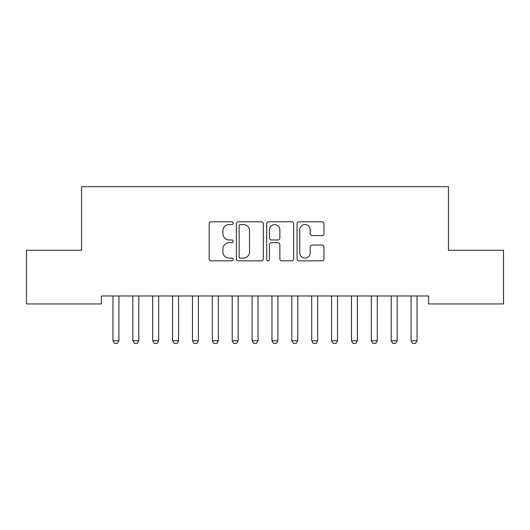 <?xml version="1.0" encoding="UTF-8"?>
<svg xmlns="http://www.w3.org/2000/svg" width="530" height="530" viewBox="0 0 530 530"><rect width="100%" height="100%" fill="white"/><g stroke="black" fill="none" stroke-linecap="round" stroke-linejoin="round"><path stroke-width="0.79" d="M233.2 223.183A1.365 1.365 0 0 0 231.835 221.818L211.106 221.818A1.948 1.948 0 0 0 209.158 223.773L209.158 258.885A1.948 1.948 0 0 0 211.106 260.839L231.835 260.839A1.365 1.365 0 0 0 233.2 259.475A1.365 1.365 0 0 0 231.835 258.103L229.152 258.103A6.241 6.241 0 0 1 222.911 251.863L222.911 248.934A6.241 6.241 0 0 1 229.152 242.694L231.835 242.694A1.365 1.365 0 0 0 233.2 241.329A1.365 1.365 0 0 0 231.835 239.964L229.152 239.964A6.241 6.241 0 0 1 222.911 233.723L222.911 230.795A6.241 6.241 0 0 1 229.152 224.554L231.835 224.554A1.365 1.365 0 0 0 233.2 223.183M322.015 235.572A1.948 1.948 0 0 0 323.962 233.624L323.962 223.773A1.948 1.948 0 0 0 322.015 221.818L298.993 221.818A1.948 1.948 0 0 0 297.045 223.773L297.045 258.885A1.948 1.948 0 0 0 298.993 260.839L322.015 260.839A1.948 1.948 0 0 0 323.962 258.885L323.962 246.987A1.948 1.948 0 0 0 322.015 245.032L312.163 245.032A1.948 1.948 0 0 0 310.209 246.987L310.209 252.889A5.22 5.22 0 0 1 304.995 258.103A5.22 5.22 0 0 1 299.775 252.889L299.775 229.768A5.22 5.22 0 0 1 304.995 224.554A5.22 5.22 0 0 1 310.209 229.768L310.209 233.624A1.948 1.948 0 0 0 312.163 235.572L322.015 235.572M428.571 295.985L101.429 295.985L101.429 303.935L26.5 303.935L26.5 250.273L81.554 250.273L81.554 186.673L448.446 186.673L448.446 250.273L503.5 250.273L503.5 303.935L428.571 303.935L428.571 295.985M263.291 223.773A1.948 1.948 0 0 0 261.343 221.818L238.321 221.818A1.948 1.948 0 0 0 236.373 223.773L236.373 258.885A1.948 1.948 0 0 0 238.321 260.839L261.343 260.839A1.948 1.948 0 0 0 263.291 258.885L263.291 223.773M268.657 221.818L291.679 221.818A1.948 1.948 0 0 1 293.627 223.773L293.627 258.885A1.948 1.948 0 0 1 291.679 260.839L281.827 260.839A1.948 1.948 0 0 1 279.873 258.885L279.873 244.648A1.948 1.948 0 0 0 277.925 242.694L271.386 242.694A1.948 1.948 0 0 0 269.439 244.648L269.439 259.475A1.365 1.365 0 0 1 268.074 260.839A1.365 1.365 0 0 1 266.709 259.475L266.709 223.773A1.948 1.948 0 0 1 268.657 221.818M240.468 224.554A1.365 1.365 0 0 0 239.103 225.919L239.103 256.739A1.365 1.365 0 0 0 240.468 258.103L243.297 258.103A6.241 6.241 0 0 0 249.537 251.863L249.537 230.795A6.241 6.241 0 0 0 243.297 224.554L240.468 224.554M279.873 229.868A5.22 5.22 0 0 0 274.659 224.647A5.22 5.22 0 0 0 269.439 229.868L269.439 238.01A1.948 1.948 0 0 0 271.386 239.964L277.925 239.964A1.948 1.948 0 0 0 279.873 238.01L279.873 229.868M112.864 296.416A1.987 1.987 -179.3 0 1 112.956 297.019A1.987 1.987 179.7 0 0 112.864 296.416L112.724 295.985M119.151 295.985L119.011 296.416A1.987 1.987 179.7 0 0 118.919 297.019L118.919 340.744L117.428 343.327L114.447 343.327L112.956 340.744L112.956 297.019M112.956 340.744L118.919 340.744M132.739 296.416A1.987 1.987 -179.3 0 1 132.831 297.019A1.987 1.987 179.7 0 0 132.739 296.416L132.599 295.985M152.614 296.416A1.987 1.987 -179.3 0 1 152.706 297.019A1.987 1.987 179.7 0 0 152.614 296.416L152.474 295.985M139.026 295.985L138.886 296.416A1.987 1.987 179.7 0 0 138.794 297.019L138.794 340.744L137.303 343.327L134.322 343.327L132.831 340.744L132.831 297.019M132.831 340.744L138.794 340.744M158.901 295.985L158.761 296.416A1.987 1.987 179.7 0 0 158.669 297.019L158.669 340.744L157.178 343.327L154.197 343.327L152.706 340.744L152.706 297.019M152.706 340.744L158.669 340.744M172.489 296.416A1.987 1.987 -179.3 0 1 172.581 297.019A1.987 1.987 179.7 0 0 172.489 296.416L172.349 295.985M192.364 296.416A1.987 1.987 -179.3 0 1 192.456 297.019A1.987 1.987 179.7 0 0 192.364 296.416L192.224 295.985M178.776 295.985L178.636 296.416A1.987 1.987 179.7 0 0 178.544 297.019L178.544 340.744L177.053 343.327L174.072 343.327L172.581 340.744L172.581 297.019M172.581 340.744L178.544 340.744M198.651 295.985L198.511 296.416A1.987 1.987 179.7 0 0 198.419 297.019L198.419 340.744L196.928 343.327L193.947 343.327L192.456 340.744L192.456 297.019M192.456 340.744L198.419 340.744M212.238 296.416A1.987 1.987 -179.3 0 1 212.331 297.019A1.987 1.987 179.7 0 0 212.238 296.416L212.099 295.985M218.526 295.985L218.386 296.416A1.987 1.987 179.7 0 0 218.294 297.019L218.294 340.744L216.803 343.327L213.822 343.327L212.331 340.744L212.331 297.019M212.331 340.744L218.294 340.744M232.113 296.416A1.987 1.987 -179.3 0 1 232.206 297.019A1.987 1.987 179.7 0 0 232.113 296.416L231.974 295.985M238.401 295.985L238.261 296.416A1.987 1.987 179.7 0 0 238.169 297.019L238.169 340.744L236.678 343.327L233.697 343.327L232.206 340.744L232.206 297.019M232.206 340.744L238.169 340.744M251.988 296.416A1.987 1.987 -179.3 0 1 252.081 297.019A1.987 1.987 179.7 0 0 251.988 296.416L251.849 295.985M258.276 295.985L258.136 296.416A1.987 1.987 179.7 0 0 258.044 297.019L258.044 340.744L256.553 343.327L253.572 343.327L252.081 340.744L252.081 297.019M252.081 340.744L258.044 340.744M271.863 296.416A1.987 1.987 -179.3 0 1 271.956 297.019A1.987 1.987 179.7 0 0 271.863 296.416L271.724 295.985M278.151 295.985L278.011 296.416A1.987 1.987 179.7 0 0 277.919 297.019L277.919 340.744L276.428 343.327L273.447 343.327L271.956 340.744L271.956 297.019M271.956 340.744L277.919 340.744M291.738 296.416A1.987 1.987 -179.3 0 1 291.831 297.019A1.987 1.987 179.7 0 0 291.738 296.416L291.599 295.985M298.026 295.985L297.886 296.416A1.987 1.987 179.7 0 0 297.794 297.019L297.794 340.744L296.303 343.327L293.322 343.327L291.831 340.744L291.831 297.019M291.831 340.744L297.794 340.744M311.613 296.416A1.987 1.987 -179.3 0 1 311.706 297.019A1.987 1.987 179.7 0 0 311.613 296.416L311.474 295.985M317.901 295.985L317.761 296.416A1.987 1.987 179.7 0 0 317.669 297.019L317.669 340.744L316.178 343.327L313.197 343.327L311.706 340.744L311.706 297.019M311.706 340.744L317.669 340.744M331.488 296.416A1.987 1.987 -179.3 0 1 331.581 297.019A1.987 1.987 179.7 0 0 331.488 296.416L331.349 295.985M337.776 295.985L337.636 296.416A1.987 1.987 179.7 0 0 337.544 297.019L337.544 340.744L336.053 343.327L333.072 343.327L331.581 340.744L331.581 297.019M331.581 340.744L337.544 340.744M351.363 296.416A1.987 1.987 -179.3 0 1 351.456 297.019A1.987 1.987 179.7 0 0 351.363 296.416L351.224 295.985M357.651 295.985L357.511 296.416A1.987 1.987 179.7 0 0 357.419 297.019L357.419 340.744L355.928 343.327L352.947 343.327L351.456 340.744L351.456 297.019M351.456 340.744L357.419 340.744M371.238 296.416A1.987 1.987 -179.3 0 1 371.331 297.019A1.987 1.987 179.7 0 0 371.238 296.416L371.099 295.985M377.526 295.985L377.386 296.416A1.987 1.987 179.7 0 0 377.294 297.019L377.294 340.744L375.803 343.327L372.822 343.327L371.331 340.744L371.331 297.019M371.331 340.744L377.294 340.744M391.113 296.416A1.987 1.987 -179.3 0 1 391.206 297.019A1.987 1.987 179.7 0 0 391.113 296.416L390.974 295.985M397.401 295.985L397.261 296.416A1.987 1.987 179.7 0 0 397.169 297.019L397.169 340.744L395.678 343.327L392.697 343.327L391.206 340.744L391.206 297.019M391.206 340.744L397.169 340.744M410.988 296.416A1.987 1.987 -179.3 0 1 411.081 297.019A1.987 1.987 179.7 0 0 410.988 296.416L410.849 295.985M417.276 295.985L417.136 296.416A1.987 1.987 179.7 0 0 417.044 297.019L417.044 340.744L415.553 343.327L412.572 343.327L411.081 340.744L411.081 297.019M411.081 340.744L417.044 340.744"/></g></svg>
